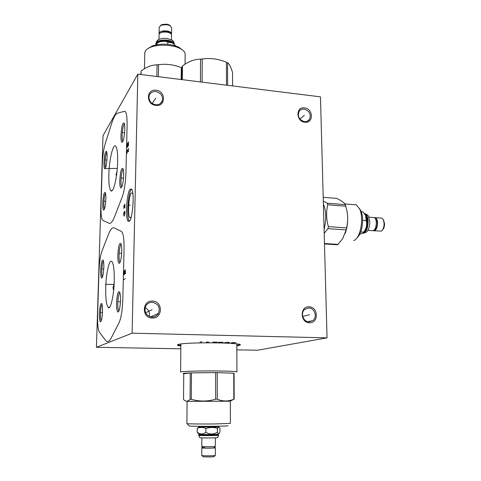 <?xml version="1.0" encoding="UTF-8"?>
<svg xmlns="http://www.w3.org/2000/svg" width="481" height="481" viewBox="0 0 481 481"><rect width="100%" height="100%" fill="white"/><g stroke="black" fill="none" stroke-linecap="round" stroke-linejoin="round"><path stroke-width="0.72" d="M236.844 349.849L257.594 350.228L327.05 337.854L320.466 96.855L137.825 74.14L103 135.702L96.434 347.282L132.101 333.183L137.825 74.14M180.814 348.827L96.434 347.282M327.05 337.854L132.101 333.183M180.838 346.025C178.331 345.683 177.188 345.31 177.411 344.913L178.433 344.45C185.913 341.943 243.771 342.508 240.253 345.009L236.826 345.941M309.469 322.757C300.042 322.853 299.705 306.09 309.103 306.848C318.44 306.794 318.867 323.4 309.469 322.757M304.864 122.234C295.899 121.561 295.599 106.469 304.533 107.9C313.414 108.604 313.804 123.569 304.864 122.234M155.862 105.393C145.743 104.605 146.068 88.654 156.121 90.242C166.137 91.059 165.921 106.866 155.862 105.393M152.236 318.031C141.516 318.109 141.883 300.276 152.525 301.106C163.125 301.076 162.885 318.729 152.236 318.031M105.742 287.482C106.06 273.046 109.367 258.411 111.935 261.574C113.648 264.063 114.418 270.556 114.237 281.048C114.039 295.707 110.215 311.195 108.069 307.251C106.283 304.305 105.507 297.715 105.742 287.482M116.576 302.94C117.069 294.504 118.067 290.837 119.577 291.931C120.25 293.41 120.551 296.284 120.478 300.541C120.118 307.81 119.258 311.652 117.905 312.073C116.949 311.279 116.504 308.237 116.576 302.94M99.375 313.51C99.801 306.193 100.601 302.904 101.774 303.649C102.351 304.918 102.591 307.563 102.507 311.586C102.176 317.995 101.479 321.404 100.409 321.813C99.633 321.128 99.29 318.362 99.375 313.51M100.697 270.328C101.142 262.854 101.96 259.475 103.156 260.173C103.68 261.351 103.902 263.804 103.818 267.526C103.469 274.092 102.748 277.597 101.647 278.042C100.926 277.405 100.607 274.831 100.697 270.328M117.833 254.948C118.356 246.326 119.384 242.532 120.911 243.572C121.519 244.931 121.789 247.565 121.723 251.461C121.326 258.94 120.436 262.903 119.041 263.36C118.164 262.626 117.761 259.824 117.833 254.948M108.856 174.681C109.073 160.738 113.041 142.707 115.783 146.236C117.202 148.34 117.821 153.559 117.647 161.887C117.436 176.413 113.336 194.198 110.732 190.602C109.271 188.372 108.646 183.069 108.856 174.681M119.787 180.567C120.358 171.669 121.416 167.665 122.968 168.566C123.479 169.757 123.701 172.054 123.641 175.451C123.202 183.243 122.258 187.41 120.821 187.951C120.058 187.301 119.715 184.842 119.787 180.567M102.748 203.174C103.229 195.478 104.076 191.931 105.291 192.538C105.748 193.584 105.934 195.755 105.856 199.05C105.477 205.868 104.714 209.53 103.577 210.041C102.94 209.475 102.663 207.185 102.748 203.174M103.992 162.374C104.497 154.545 105.357 150.89 106.584 151.425C106.998 152.393 107.167 154.407 107.095 157.467C106.692 164.43 105.91 168.2 104.756 168.765C104.167 168.236 103.914 166.107 103.992 162.374M120.965 135.516C121.567 126.455 122.649 122.318 124.2 123.118C124.663 124.212 124.862 126.323 124.801 129.449C124.332 137.422 123.364 141.721 121.903 142.334C121.212 141.733 120.899 139.46 120.965 135.516M129.389 221.206L128.072 221.2C125.078 218.404 126.743 192.622 130.141 189.219L131.602 189.105C134.638 191.841 132.798 218.584 129.389 221.206M114.141 283.682L113.023 287.59L113.612 290.758M117.027 171.254L116.131 174.609L116.36 176.539M102.501 277.026C101.948 276.142 101.707 273.875 101.786 270.232C102.014 265.326 102.555 262.223 103.421 260.936M132.63 209.073L133.153 201.677M130.832 217.442L129.798 217.586L130.766 217.514L131.271 216.763M132.894 193.861L132.497 193.043L131.331 193.043C128.68 195.611 127.417 215.747 129.798 217.586M131.608 189.117L131.415 189.322C128.012 192.707 126.335 218.35 129.329 221.26M120.088 262.325L119.973 262.217C119.3 261.225 118.993 258.76 119.06 254.828C119.3 249.368 119.955 245.869 121.026 244.336L121.164 244.234M116.739 173.743L116.174 173.978M240.001 344.643L236.826 345.37M180.844 345.454L177.645 344.727M113.756 284.433L105.327 284.277M118.945 310.997L118.825 310.894C118.085 309.818 117.749 307.137 117.815 302.856C118.061 297.288 118.717 293.873 119.793 292.616L119.841 292.592M101.263 320.773C100.661 319.823 100.397 317.382 100.481 313.444C100.697 308.646 101.22 305.633 102.05 304.413M121.849 186.959L121.759 186.862C121.182 185.991 120.929 183.838 120.99 180.393C121.224 175.096 121.867 171.47 122.932 169.522L123.208 169.252M104.425 209.055C103.95 208.255 103.746 206.247 103.818 203.036C104.04 198.25 104.581 195.052 105.441 193.422L105.543 193.308M105.598 167.791C105.165 167.033 104.984 165.169 105.056 162.205C105.273 157.503 105.814 154.239 106.668 152.417L106.824 152.212M122.926 141.354L122.847 141.276C122.33 140.47 122.096 138.48 122.156 135.311C122.39 130.104 123.028 126.413 124.086 124.218L124.435 123.821M309.049 321.867C303.289 321.993 300.138 313.005 304.665 309.397L308.73 307.93C314.58 307.84 317.64 317.039 312.909 320.544L309.049 321.867M304.473 121.645C299.14 119.901 297.336 116.51 299.056 111.472C300.246 109.698 301.954 108.904 304.184 109.091C309.56 110.901 311.333 114.328 309.499 119.372C308.315 121.062 306.637 121.819 304.473 121.645M155.652 104.786C150.727 103.553 148.545 100.571 149.098 95.833C150.18 92.773 152.441 91.336 155.874 91.522C160.864 92.821 163.017 95.863 162.337 100.643C161.225 103.583 158.995 104.96 155.652 104.786M152.02 317.087C146.098 315.795 143.963 312.193 145.611 306.295C147.054 303.631 149.278 302.284 152.273 302.266C158.345 303.691 160.407 307.401 158.459 313.396C156.992 315.831 154.846 317.063 152.02 317.087M149.17 316.402C150.03 312.44 148.671 309.53 145.106 307.66M363.131 233.014C366.041 231.499 367.544 227.609 367.646 221.344C367.412 217.466 366.432 214.983 364.718 213.907L364.67 213.877M363.678 232.395C365.975 230.152 367.123 226.455 367.111 221.308L365.987 216.005L365.301 214.857M364.4 213.516L364.935 213.72C366.69 214.827 367.682 217.358 367.923 221.32C367.718 228.499 365.939 232.497 362.584 233.321M367.322 214.905L368.542 216.378L369.775 221.663C369.715 227.242 368.392 230.832 365.794 232.449L363.696 233.183M367.905 230.357L371.987 230.646C374.609 230.934 376.058 228.289 376.322 222.715C376.154 220.033 375.463 218.32 374.242 217.568L372.985 217.472M375.475 218.957L376.262 219.931M375.889 220.015L376.725 220.16M373.232 230.73C375.859 231.018 377.308 228.379 377.573 222.811C377.405 220.13 376.707 218.416 375.487 217.665L374.224 217.568M374.477 230.82L381.367 231.096C383.183 229.708 384.097 227.104 384.103 223.286L383.345 219.775L381.98 218.158L380.705 218.061M382.563 229.882C383.91 228.583 384.572 226.491 384.553 223.599L383.339 219.757M361.207 211.688L362.975 211.826L365.638 215.476L366.173 220.707C367.298 224.669 366.486 228.481 363.738 232.143L362.644 233.291L359.734 234.163M362.638 220.262L366.173 220.707M360.72 231.932L363.738 232.143M359.325 208.387L360.768 210.648C364.46 217.803 362.271 233.802 357.112 237.644M353.006 204.593L356.289 204.858L359.493 208.73C364.093 217.55 360.654 237.698 354.166 240.422L353.715 240.632M345.274 233.339C347.619 226.467 348.244 219.342 347.156 211.971L346.957 210.906M345.869 206.205L327.747 204.762C326.046 211.862 326.256 219.15 328.373 226.623L327.964 228.655L346.176 229.918L346.591 227.904C347.847 222.366 348.003 216.877 347.054 211.436L345.34 204.659C344.216 202.675 341.318 200.583 336.634 198.394L323.208 197.288M346.176 229.918L342.688 238.636L338.053 244.378L337.139 244.757L324.489 243.957M328.373 226.623L346.591 227.904M324.477 243.518L338.053 244.378M327.964 228.655L324.194 233.279M323.316 201.076L327.242 203.21L345.34 204.659M327.747 204.762L327.242 203.21M324.092 229.461C326.473 219.619 326.238 211.147 323.394 204.052M236.941 371.981C236.718 371.464 230.165 371.128 217.28 370.959C200.198 370.773 180.736 371.356 180.585 372.023L180.862 344.005M215.656 399.182L215.68 372.595L191.48 372.859L217.286 372.607L217.274 399.182L215.656 399.182C207.479 401.599 199.356 401.635 191.294 399.296L191.48 372.859L190.278 372.907C184.127 373.172 181.95 373.46 183.754 373.779L183.526 399.458C185.636 401.743 187.818 401.695 190.085 399.308L191.294 399.296M187.073 401.352L230.321 401.202M190.085 399.308L190.278 372.907L183.754 373.779M234.073 373.599L233.748 373.232L217.286 372.607L233.748 373.232L233.838 399.224C228.439 401.569 222.919 401.551 217.274 399.182M230.315 401.1L233.838 399.224M186.893 423.611C187.013 423.923 202.014 424.11 215.157 423.947L230.387 423.382L230.321 401.184L187.073 401.328L186.893 423.563M227.862 425.661C228.866 425.932 224.393 426.136 214.46 426.286C201.725 426.455 187.548 426.214 189.201 425.865L187.061 423.653M218.566 426.22L218.41 426.996L198.713 427.02M217.418 428.343L217.418 432.221C218.176 433.97 218.891 434.139 219.57 432.732L219.973 431.818L219.973 428L218.777 427.218L217.418 428.343C213.606 427.128 209.77 427.182 205.916 428.499C202.994 427.164 200.09 427.098 197.21 428.294L197.186 432.148L198.9 434.235M205.916 428.499L205.904 432.389C202.958 434.523 200.054 434.445 197.186 432.148M217.418 432.221C213.594 434.499 209.752 434.553 205.904 432.389M197.21 428.294L198.96 427.194M218.368 434.157C219.372 434.547 201.864 434.734 199.26 434.361L198.881 434.277L198.875 434.848M198.875 434.884L199.26 434.968C201.683 435.329 218.085 435.191 218.344 434.806L218.368 434.187M218.464 434.932L218.542 435.016C218.284 435.407 201.533 435.552 199.062 435.179L198.93 434.992M218.566 435.227L217.628 437.512C219.661 437.926 202.477 438.161 199.88 437.746L198.671 435.287M201.822 446.392L202.092 446.5C203.926 446.873 216.059 446.711 215.362 446.326L215.374 437.818M204.377 446.663L204.431 447.991L204.419 446.663M214.147 447.781C214.712 448.106 204.768 448.244 203.259 447.931M214.646 446.494L214.694 446.518C215.266 447.276 215.091 447.679 214.177 447.733L214.123 446.542M204.299 446.675C201.521 446.873 201.1 447.198 203.03 447.643L202.086 447.955C203.92 448.334 216.053 448.166 215.362 447.769L215.061 447.679M201.779 455.429L202.056 455.567C203.896 456.012 216.047 455.826 215.356 455.357L215.362 447.799M201.87 455.513L203.15 456.728C204.774 457.124 215.344 456.926 214.171 456.517L215.157 455.477M234.067 373.292L234.169 399.236M182.323 79.672L182.455 66.005C188.384 61.508 194.414 59.223 200.547 59.151L202.224 59.007C210.371 57.828 218.44 58.904 226.431 62.241L227.567 62.758C229.269 63.877 230.934 67.124 232.551 72.505L232.6 85.925M200.433 81.926L200.547 59.151M181.884 79.618L182.016 66.655L182.455 66.005M227.615 85.305L227.567 62.758M226.479 85.167L226.431 62.241M202.116 82.137L202.224 59.007M141.059 74.543L141.131 71.056C146.38 66.991 151.689 64.917 157.046 64.833L156.854 76.509M182.004 67.923L181.301 67.635C173.821 64.628 166.246 63.648 158.58 64.701L157.046 64.833M141.131 71.056L140.735 74.501M181.181 79.533L181.301 67.635M158.381 76.695L158.58 64.701M144.781 53.367L145.256 51.16C146.176 49.525 148.136 48.16 151.124 47.06C159.103 44.024 173.509 44.829 180.453 48.671C183.79 50.481 185.359 52.471 185.155 54.63L185.065 64.201M148.124 48.449L152.633 45.785C161.826 43.182 170.563 43.663 178.842 47.228L181.98 49.579M157.089 44.643L157.113 43.158L157.834 42.761C161.099 40.951 164.424 40.759 167.809 42.172L172.42 42.881L175.727 45.917M167.779 44.294L167.809 42.172M155.411 44.98L157.113 43.158M156.704 43.164L159.001 41.775L167.34 41.126L171.994 42.502L173.473 43.579M174.08 44.078C173.407 42.394 171.164 41.24 167.352 40.614C161.357 40.109 157.642 41.077 156.205 43.524M155.952 43.861L155.97 43.579C157.173 40.927 160.985 39.851 167.4 40.368C171.669 41.083 173.984 42.4 174.338 44.306C174.164 42.316 171.849 40.939 167.4 40.176C160.985 39.664 157.179 40.735 155.97 43.392C156.487 41.264 157.443 39.935 158.832 39.406C161.135 38.426 163.937 38.137 167.232 38.534L172.114 40.151L173.202 41.156M157.016 40.867L158.832 39.406M171.446 39.761L171.507 35.083C171.458 33.67 169.895 32.684 166.811 32.143C162.47 31.782 159.89 32.528 159.073 34.373L159.067 34.656M160.305 32.942L163.823 31.355M163.859 32.035L163.925 31.175M171.374 34.349L171.519 33.892C171.476 32.474 169.907 31.493 166.829 30.94C162.488 30.586 159.908 31.331 159.091 33.183L159.223 33.929M171.525 33.628L171.603 27.682L169.979 25.601L166.913 24.687L161.333 25.096L159.193 27.249M170.304 25.788L169.216 24.928L166.673 24.164L162.037 24.507L160.546 25.439M234.854 342.67L231.313 342.682L233.778 342.905L235.937 342.436M227.423 342.773L229.539 342.298L224.753 342.586L227.423 342.773M221.038 342.64L223.112 342.159M217.833 342.568L219.883 342.093M222.072 342.4L218.855 342.334M212.999 341.949L213.011 342.472L217.051 342.033M215.566 342.177L213.137 342.123M208.754 342.117L206.313 342.069M200.06 342.195L201.984 341.714M309.133 314.827L309.445 314.748M308.892 314.887L302.717 316.438M304.329 115.356L299.861 119.017M155.76 98.142L152.194 103.487M152.146 309.662L145.569 312.77M110.233 284.361L109.524 284.331L110.233 284.361M119.156 322.48C121.194 317.857 122.414 310.065 122.823 299.098L124.05 249.374C124.17 238.943 123.31 232.966 121.471 231.457L114.286 227.94C112.392 227.146 110.486 229.209 108.568 234.133L101.858 251.377C100.282 255.946 99.314 262.788 98.948 271.897L97.625 314.586C97.421 323.803 98.016 329.653 99.405 332.149L105.507 340.283C107.275 342.616 109.199 341.811 111.279 337.878L119.156 322.48M118.885 301.767L118.122 301.737M119.559 301.791L120.436 301.821M101.269 312.572L100.583 312.548M101.876 312.59L102.471 312.608M102.585 268.957L101.9 268.927M103.181 268.987L103.758 269.011M120.13 253.246L119.378 253.204M120.797 253.283L121.639 253.331M113.48 168.488L112.782 168.428L113.48 168.488M122.354 196.591C124.363 190.819 125.559 182.756 125.944 172.39L127.092 125.818C127.2 116.143 126.347 111.279 124.531 111.231L117.418 113.263C115.548 113.919 113.66 117.22 111.76 123.172L105.123 144.029C103.559 149.417 102.609 156.445 102.261 165.121L101.01 205.483C100.818 214.129 101.419 219.077 102.802 220.322L108.88 223.202C110.636 224.008 112.542 221.819 114.592 216.642L122.354 196.591M104.99 168.542L117.286 168.416M122.066 178.072L121.314 178.006M122.709 178.126L123.497 178.192M104.624 201.16L103.95 201.106M105.207 201.202L105.748 201.238M105.862 159.975L105.195 159.914M106.439 160.029L106.95 160.071M123.232 132.552L122.493 132.479M123.87 132.618L124.615 132.696M130.165 205.177L129.371 205.116L130.165 205.177M123.851 212.301L123.569 214.712L124.206 216.107L124.819 214.171L124.886 211.574L124.777 211.273L124.314 211.79L124.272 213.516M124.868 207.81L124.844 204.064L124.338 206.319L124.14 205.297L123.9 205.988L123.833 208.562M124.314 207.179L124.338 206.319M123.894 279.617L125.331 278.577M124.014 274.669L125.451 273.593L125.307 269.703L124.687 271.068L124.579 270.713L124.224 270.983L124.014 274.669M124.609 274.224L124.687 271.068M128.475 148.298L128.397 151.695L128.048 151.78L127.531 149.663L127.032 151.599L127.212 153.373M127.134 147.396L128.547 145.334L128.403 141.877L127.333 143.861L127.134 147.396M127.724 146.537L127.796 143.591M364.382 213.486L365.133 213.738C366.889 214.839 367.881 217.37 368.121 221.332C367.893 228.673 366.059 232.672 362.638 233.321M218.344 434.806L218.566 435.197C219.595 435.612 201.719 435.804 199.062 435.407L198.671 435.095M108.069 307.251L109.476 307.269M110.732 190.602L112.181 190.59M102.339 277.423L101.647 278.042M128.072 221.2L129.305 221.284M120.003 262.5L119.041 263.36M118.867 311.183L117.905 312.073M101.1 321.182L100.409 321.813M152.327 316.101L151.749 317.075M121.765 187.151L120.821 187.951M104.257 209.457L103.577 210.041M105.417 168.206L104.756 168.765M122.823 141.57L121.903 142.334M312.909 320.544L307.882 321.717M309.499 119.372L307.004 121.356M162.337 100.643L160.299 103.577M158.459 313.396L150.535 316.889M364.935 213.72L365.133 213.738C367.274 214.754 368.41 215.632 368.542 216.378M374.242 217.568L368.909 217.165M373.442 230.646C374.495 231.986 378.679 225.763 376.707 220.118M381.98 218.158L375.487 217.665M383.928 220.677L383.345 219.775M365.987 216.005L365.638 215.476M360.768 210.648L359.493 208.73M344.841 203.938L356.289 204.858M347.156 211.971L347.054 211.436M236.82 343.927L236.941 371.897M198.719 426.304L198.713 427.038M218.41 426.996L218.777 427.218M199.056 427.098L197.264 428.216M218.254 434.121L218.681 433.67M201.822 446.422L201.858 437.878M214.694 446.518L214.995 447.444M203.114 447.709L204.227 447.979M201.779 455.465L201.816 447.871M144.468 68.735L144.799 52.459M152.633 45.785L151.124 47.06M178.842 47.228L180.453 48.671M171.994 42.502L172.42 42.881M159.001 41.775L157.834 42.761M174.338 44.078C174.014 42.081 173.274 40.777 172.114 40.151M159.073 34.373L158.995 39.334M171.35 34.313C171.17 32.293 168.675 31.247 163.877 31.181M159.199 26.96L159.091 33.183M162.037 24.507L161.333 25.096M169.216 24.928L169.979 25.601"/></g></svg>
